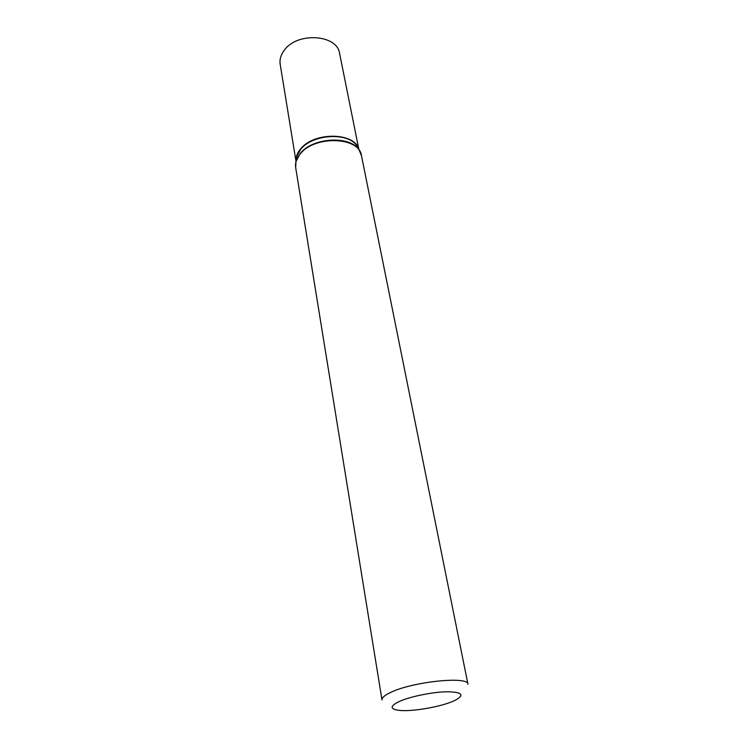<?xml version="1.0" encoding="UTF-8"?>
<svg xmlns="http://www.w3.org/2000/svg" width="748" height="748" viewBox="0 0 748 748"><rect width="100%" height="100%" fill="white"/><g stroke="black" fill="none" stroke-linecap="round" stroke-linejoin="round"><path stroke-width="1.12" d="M361.462 155.64C359.461 136.819 314.889 135.126 300.378 153.789C296.545 158.342 294.983 162.942 295.675 167.599L381.985 699.913C381.723 697.875 384.379 695.49 389.951 692.77C411.335 681.774 468.744 675.734 467.968 684.289L361.462 155.64L359.143 150.105L360.91 153.677M295.965 161.101L280.191 64.3C279.471 59.541 280.809 54.894 284.212 50.34C297.012 31.734 337.357 34.343 339.611 53.501L358.909 149.656M398.628 701.783C409.128 696.827 431.549 692.115 446.425 691.769C461.815 691.928 464.938 694.668 455.803 699.988C443.854 706.318 412.307 712.049 398.89 710.329C389.989 709.076 389.904 706.224 398.628 701.783M295.507 165.57L295.909 161.596L300.359 153.359C312.945 137.295 350.625 135.36 359.143 150.105L358.797 149.432C354.973 132.246 314.029 131.62 300.649 148.889C297.367 152.779 295.815 156.762 295.993 160.82M295.993 160.848L296.386 157.276L300.668 149.32C312.767 133.827 348.942 131.985 357.17 146.225L358.75 149.348M295.675 167.599L296.002 160.745"/></g></svg>
